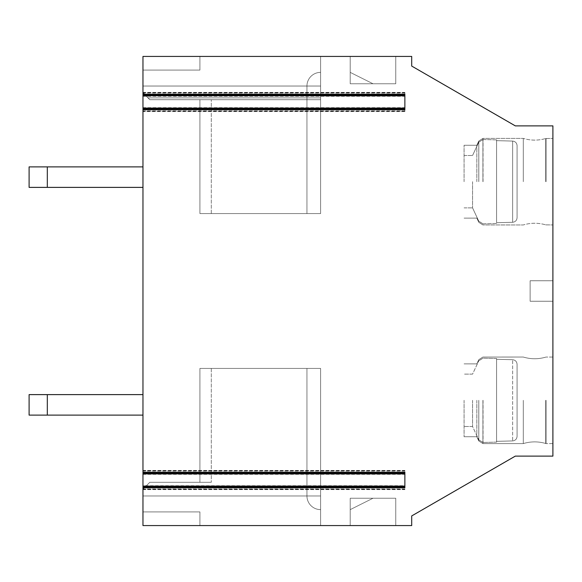 <?xml version="1.0" encoding="UTF-8"?>
<svg xmlns="http://www.w3.org/2000/svg" width="582" height="582" viewBox="0 0 582 582"><rect width="100%" height="100%" fill="white"/><g stroke="black" fill="none" stroke-linecap="round" stroke-linejoin="round"><path stroke-width="0.44" stroke-dasharray="2.91 2.18" d="M142.968 95.826L142.968 92.385L143.085 94.779L404.876 94.742L143.085 94.742L404.876 94.742L404.876 111.104L404.876 92.844L404.876 96.285L404.876 94.742L143.085 94.779L404.876 94.779L143.085 94.779L143.085 92.385L143.085 92.982L147.981 97.878L320.609 97.878L320.609 86.034L320.609 99.704L149.807 99.704L147.981 97.878L320.609 97.878L320.609 213.572L320.609 99.704L149.807 99.704L142.968 92.385L142.968 56.432L411.7 56.432L411.7 66.064L515.325 125.887L552.9 125.887L552.9 456.113L515.325 456.113L411.7 515.936L411.7 525.568L142.968 525.568L142.968 485.715L404.876 485.715L404.876 487.258L142.968 487.221L142.968 525.568L142.968 487.221L142.968 525.568L142.968 487.221L404.876 487.221L404.876 472.831L142.968 472.831L142.968 56.432L411.7 56.432L411.7 66.064L515.325 125.887L552.9 125.887L552.9 456.113L515.325 456.113L411.7 515.936L411.7 525.568L142.968 525.568L142.968 487.221L404.876 487.221L404.876 472.802L142.968 472.802L142.968 107.663L142.968 111.562L143.085 109.169L404.876 109.198L142.968 109.198M143.085 94.742L142.968 86.034L320.609 86.034L320.609 56.432L199.91 56.432L199.91 70.095L142.968 70.095L199.91 70.095L142.968 70.095L199.91 70.095L199.91 56.432L320.609 56.432L320.609 99.704L149.807 99.704L147.981 97.878L320.609 97.878L320.609 99.704L199.91 99.704L199.91 213.572L199.91 99.704L320.609 99.704L199.91 99.704L199.91 213.572L320.609 213.572L320.609 99.704L149.807 99.704L142.968 92.385L147.981 97.878L320.609 97.878L147.981 97.878L320.609 97.878L320.609 56.432L199.91 56.432L320.609 56.432L320.609 99.704L149.807 99.704L147.981 97.878L320.609 97.878L320.609 213.572L320.609 72.372A13.662 13.662 0 0 0 306.947 86.034L306.947 213.572L320.609 213.572L320.609 72.372A13.662 13.662 0 0 0 306.947 86.034L306.947 213.572L320.609 213.572L199.91 213.572L320.609 213.572L199.91 213.572L211.295 213.572L199.91 213.572L211.295 213.572L199.91 213.572L199.91 99.704L320.609 99.704L320.609 213.572L320.609 72.372A13.662 13.662 0 0 0 306.947 86.034L306.947 213.572L320.609 213.572L320.609 72.372A13.662 13.662 0 0 0 306.947 86.034L306.947 213.572L320.609 213.572L211.295 213.572L320.609 213.572L320.609 99.704L149.807 99.704L147.981 97.878L320.609 97.878L320.609 56.432L199.91 56.432L199.91 70.095L199.91 56.432L199.91 70.095L142.968 70.095L142.968 92.385L142.968 70.095L142.968 92.385L142.968 70.095L199.91 70.095L199.91 56.432L320.609 56.432L320.609 97.878L147.981 97.878L320.609 97.878L147.981 97.878L320.609 97.878L320.609 99.704L149.807 99.704L147.981 97.878L320.609 97.878L320.609 99.704L149.807 99.704L147.981 97.878L320.609 97.878L320.609 56.432L199.91 56.432L320.609 56.432L320.609 86.034L142.968 86.034L142.968 70.095L142.968 92.385L142.968 56.432L411.7 56.432L411.7 66.064L515.325 125.887L552.9 125.887L552.9 456.113L515.325 456.113L411.7 515.936L411.7 525.568L142.968 525.568L142.968 487.258L404.876 487.258L404.876 472.802L142.968 472.831L143.085 109.169L143.085 111.562L143.085 109.169L404.876 109.169L143.085 109.169M142.968 487.221L404.876 487.221L404.876 472.802L142.968 472.802L142.968 474.337L142.968 470.896L142.968 485.715M142.968 486.174L142.968 489.615L142.968 486.319L404.876 486.174L404.876 487.796M404.876 487.221L404.876 472.802L142.968 472.802L404.876 472.802L404.876 487.258L404.876 470.896L404.876 473.195L142.968 473.195L142.968 470.438L142.968 473.195L404.876 473.195L404.876 485.715M143.085 94.779L142.968 92.385L142.968 95.681L404.876 95.826L404.876 94.204M411.7 66.064L411.7 56.432L411.7 66.064L411.7 56.432L142.968 56.432L411.7 56.432L142.968 56.432L142.968 92.385L142.968 56.432L142.968 92.385L142.968 56.432L411.7 56.432L411.7 66.064L515.325 125.887L552.9 125.887L552.9 456.113L515.325 456.113L411.7 515.936L411.7 525.568L142.968 525.568L411.7 525.568L142.968 525.568L411.7 525.568L411.7 515.936M404.876 472.831L142.968 472.831L142.968 111.562L142.968 472.831L142.968 111.562L404.876 111.562L404.876 95.681M142.968 472.831L142.968 111.562M142.968 415.112L142.968 394.618L47.317 394.618L47.317 415.112L29.1 415.112L142.968 415.112L142.968 394.618L29.1 394.618L47.317 394.618L47.317 415.112L142.968 415.112L142.968 394.618L29.1 394.618L29.1 415.112L142.968 415.112L142.968 394.618L47.317 394.618L47.317 415.112L29.1 415.112L142.968 415.112L142.968 394.618L47.317 394.618L47.317 415.112L29.1 415.112L29.1 394.618L29.1 415.112L29.1 394.618L47.317 394.618L47.317 415.112L142.968 415.112L142.968 394.618L29.1 394.618L47.317 394.618L47.317 415.112L142.968 415.112L142.968 394.618L29.1 394.618L29.1 415.112L29.1 394.618L29.1 415.112L142.968 415.112L142.968 394.618M142.968 495.966L142.968 511.905L142.968 489.135L142.968 511.905L142.968 489.135L142.968 511.905L142.968 489.135L142.968 511.905L142.968 495.966L320.609 495.966L320.609 525.568L199.91 525.568L320.609 525.568L320.609 368.428L306.947 368.428L306.947 495.966A13.662 13.662 0 0 0 320.609 509.628L320.609 368.428L306.947 368.428L306.947 495.966A13.662 13.662 0 0 0 320.609 509.628L320.609 368.428L211.295 368.428L320.609 368.428L320.609 495.966L142.968 495.966L320.609 495.966L142.968 495.966L320.609 495.966L320.609 525.568L199.91 525.568L320.609 525.568L320.609 368.428L320.609 495.966L142.968 495.966L320.609 495.966L142.968 495.966L320.609 495.966L320.609 525.568L199.91 525.568L320.609 525.568L320.609 368.428L199.91 368.428L320.609 368.428L306.947 368.428L306.947 495.966A13.662 13.662 0 0 0 320.609 509.628L320.609 368.428L306.947 368.428L306.947 495.966A13.662 13.662 0 0 0 320.609 509.628L320.609 368.428L306.947 368.428L306.947 495.966A13.662 13.662 0 0 0 320.609 509.628L320.609 368.428L306.947 368.428L306.947 495.966A13.662 13.662 0 0 0 320.609 509.628L320.609 368.428L199.91 368.428L199.91 482.296L211.295 482.296L149.807 482.296L142.968 489.135L149.807 482.296L142.968 489.135L149.807 482.296L142.968 489.135L149.807 482.296L142.968 489.135L149.807 482.296L211.295 482.296L149.807 482.296L211.295 482.296L149.807 482.296L211.295 482.296L149.807 482.296L211.295 482.296L199.91 482.296L199.91 368.428L199.91 482.296L199.91 368.428L320.609 368.428L320.609 495.966L142.968 495.966L320.609 495.966L142.968 495.966L320.609 495.966L320.609 525.568L199.91 525.568L320.609 525.568L320.609 368.428L306.947 368.428L306.947 495.966A13.662 13.662 0 0 0 320.609 509.628L320.609 368.428L306.947 368.428L306.947 495.966A13.662 13.662 0 0 0 320.609 509.628L320.609 368.428L199.91 368.428L320.609 368.428L320.609 495.966L142.968 495.966M47.317 166.889L47.317 187.382L29.1 187.382L29.1 166.889L29.1 187.382L29.1 166.889L29.1 187.382L142.968 187.382L142.968 166.889L29.1 166.889L142.968 166.889L47.317 166.889L47.317 187.382L142.968 187.382L142.968 166.889L47.317 166.889L47.317 187.382L29.1 187.382L29.1 166.889L47.317 166.889L47.317 187.382L142.968 187.382L142.968 166.889L47.317 166.889L47.317 187.382L29.1 187.382L29.1 166.889L29.1 187.382L142.968 187.382L142.968 166.889L47.317 166.889L47.317 187.382L142.968 187.382L142.968 166.889L47.317 166.889L47.317 187.382L29.1 187.382L142.968 187.382L142.968 166.889M512.655 141.077C515.376 141.433 516.852 142.983 517.085 145.733L517.085 217.632C516.852 220.382 515.376 221.931 512.655 222.288L496.592 222.717L496.592 140.648L512.655 141.077C515.376 141.433 516.852 142.983 517.085 145.733L517.085 217.632C516.852 220.382 515.376 221.931 512.655 222.288L496.592 222.717L496.592 140.648L512.655 141.077C515.376 141.433 516.852 142.983 517.085 145.733L517.085 217.632C516.852 220.382 515.376 221.931 512.655 222.288L496.592 222.717L512.655 222.288L496.592 222.717L496.592 139.884L496.592 140.648L512.655 141.077C515.376 141.433 516.852 142.983 517.085 145.733L517.085 217.632C516.852 220.382 515.376 221.931 512.655 222.288L496.592 222.717L496.592 139.884L496.592 140.648L512.655 141.077C515.376 141.433 516.852 142.983 517.085 145.733L517.085 217.632C516.852 220.382 515.376 221.931 512.655 222.288L496.592 222.717L496.592 140.648L512.655 141.077C515.376 141.433 516.852 142.983 517.085 145.733L517.085 217.632C516.852 220.382 515.376 221.931 512.655 222.288L496.592 222.717L496.592 139.884L496.592 140.648L512.655 141.077C515.376 141.433 516.852 142.983 517.085 145.733L517.085 217.632C516.852 220.382 515.376 221.931 512.655 222.288L512.655 141.077C515.376 141.433 516.852 142.983 517.085 145.733L517.085 217.632C516.852 220.382 515.376 221.931 512.655 222.288L512.655 141.077L512.655 222.288L512.655 141.077L512.655 222.288L512.655 141.077L512.655 222.288L512.655 141.077L496.592 140.648L496.592 139.884L496.592 140.648L512.655 141.077M530.129 280.75L552.9 280.75L552.9 301.25L552.9 280.75L552.9 301.25L552.9 280.75L552.9 301.25L552.9 280.75L552.9 301.25L552.9 280.75L530.129 280.75L530.129 301.25L530.129 280.75L530.129 301.25L552.9 301.25L530.129 301.25L530.129 280.75L552.9 280.75L530.129 280.75L530.129 301.25L552.9 301.25L530.129 301.25L530.129 280.75L552.9 280.75L530.129 280.75L530.129 301.25L552.9 301.25L530.129 301.25L530.129 280.75L552.9 280.75L530.129 280.75M546.04 181.686L546.04 138.414L546.04 181.686M523.291 181.686L523.291 138.407L523.291 181.686M552.9 181.686L552.9 138.414L552.9 181.686M404.876 94.779L404.876 109.169M143.085 109.198L404.876 109.198L404.876 94.742L404.876 109.198L404.876 94.742L142.968 94.742M350.211 509.628L350.211 525.568L395.76 525.568L350.211 525.568L395.76 525.568L350.211 525.568L395.76 525.568L350.211 525.568L395.76 525.568L350.211 525.568L350.211 498.243L372.989 498.243L350.211 509.628L350.211 498.243L350.211 525.568L350.211 498.243L372.989 498.243L350.211 509.628L350.211 498.243L395.76 498.243L395.76 525.568L395.76 498.243L350.211 498.243L372.989 498.243L350.211 509.628L350.211 498.243L372.989 498.243L350.211 509.628L350.211 498.243L395.76 498.243L350.211 498.243L372.989 498.243L350.211 509.628L350.211 498.243L350.211 525.568L350.211 498.243L372.989 498.243L350.211 509.628L350.211 498.243L395.76 498.243L395.76 525.568L395.76 498.243L350.211 498.243L372.989 498.243L350.211 509.628L350.211 498.243L350.211 525.568L350.211 498.243L372.989 498.243L350.211 509.628M350.211 56.432L395.76 56.432L350.211 56.432L395.76 56.432L350.211 56.432L395.76 56.432L350.211 56.432L395.76 56.432L350.211 56.432L350.211 83.757L350.211 72.372L372.989 83.757L350.211 83.757L350.211 72.372L372.989 83.757L350.211 83.757L350.211 56.432L350.211 83.757L395.76 83.757L350.211 83.757L350.211 72.372L372.989 83.757L350.211 83.757L350.211 72.372L372.989 83.757L350.211 83.757L350.211 56.432L350.211 83.757L395.76 83.757L395.76 56.432L395.76 83.757L350.211 83.757L350.211 72.372L372.989 83.757L350.211 83.757L350.211 72.372L372.989 83.757L350.211 83.757L350.211 56.432L350.211 83.757L395.76 83.757L395.76 56.432L395.76 83.757L350.211 83.757L350.211 72.372L372.989 83.757L350.211 83.757L350.211 72.372L372.989 83.757L350.211 83.757L350.211 56.432M199.91 511.905L142.968 511.905L199.91 511.905L199.91 525.568L199.91 511.905L142.968 511.905L199.91 511.905L199.91 525.568L199.91 511.905L142.968 511.905L199.91 511.905L199.91 525.568L199.91 511.905L142.968 511.905L199.91 511.905L199.91 525.568L199.91 511.905M552.9 400.314L552.9 443.586L552.9 400.314M512.655 440.923L496.592 441.352L496.592 442.116L496.592 441.352L496.592 442.116L496.592 441.352L496.592 442.116L496.592 441.352L496.592 442.116L496.592 441.352L512.655 440.923L496.592 441.352L496.592 359.283L512.655 359.712C515.376 360.069 516.852 361.618 517.085 364.368L517.085 436.267C516.852 439.01 515.376 440.567 512.655 440.923L496.592 441.352L496.592 358.519L496.592 359.283L512.655 359.712C515.376 360.069 516.852 361.618 517.085 364.368L517.085 436.267C516.852 439.01 515.376 440.567 512.655 440.923L496.592 441.352L496.592 359.283L512.655 359.712C515.376 360.069 516.852 361.618 517.085 364.368C516.852 361.618 515.376 360.069 512.655 359.712C515.376 360.069 516.852 361.618 517.085 364.368L517.085 436.267C516.852 439.01 515.376 440.567 512.655 440.923L496.592 441.352L496.592 359.283L512.655 359.712C515.376 360.069 516.852 361.618 517.085 364.368L517.085 436.267C516.852 439.01 515.376 440.567 512.655 440.923L496.592 441.352L496.592 358.519L496.592 359.283L512.655 359.712C515.376 360.069 516.852 361.618 517.085 364.368L517.085 436.267C516.852 439.01 515.376 440.567 512.655 440.923L496.592 441.352L496.592 359.283L512.655 359.712C515.376 360.069 516.852 361.618 517.085 364.368L517.085 436.267C516.852 439.01 515.376 440.567 512.655 440.923L512.655 359.712L512.655 440.923C515.376 440.567 516.852 439.01 517.085 436.267L517.085 364.368L517.085 436.267C516.852 439.01 515.376 440.567 512.655 440.923M523.291 400.314L523.291 443.593L523.291 400.314M546.04 400.314L546.04 443.586L546.04 400.314M476.84 400.314L476.84 436.755L476.84 400.314M464.08 400.314L464.08 436.755L464.08 400.314M472.562 400.314L472.562 426.504L472.562 400.314M320.609 86.034L142.968 86.034L320.609 86.034M404.876 109.743L404.876 111.562M472.562 181.686L472.562 207.876L472.562 181.686M464.08 181.686L464.08 145.245L464.08 181.686M476.84 181.686L476.84 145.245L476.84 181.686M404.876 487.258L142.968 487.258L404.876 487.258M515.325 125.887L552.9 125.887L515.325 125.887L552.9 125.887L552.9 456.113L515.325 456.113M395.76 498.243L395.76 525.568L395.76 498.243L350.211 498.243L395.76 498.243L395.76 525.568L395.76 498.243M199.91 368.428L199.91 482.296L199.91 368.428L211.295 368.428L199.91 368.428L199.91 482.296L199.91 368.428M496.592 359.283L496.592 358.519L496.592 359.283L512.655 359.712L496.592 359.283L496.592 441.352L496.592 359.283M552.9 125.887L552.9 456.113L552.9 125.887M395.76 83.757L395.76 56.432L395.76 83.757L350.211 83.757L395.76 83.757L395.76 56.432L395.76 83.757M320.609 213.572L320.609 72.372A13.662 13.662 0 0 0 306.947 86.034L306.947 213.572L320.609 213.572L320.609 72.372A13.662 13.662 0 0 0 306.947 86.034L306.947 213.572L320.609 213.572L320.609 72.372A13.662 13.662 0 0 0 306.947 86.034L306.947 213.572L320.609 213.572L320.609 72.372A13.662 13.662 0 0 0 306.947 86.034L306.947 213.572L320.609 213.572L211.295 213.572L320.609 213.572L320.609 99.704L320.609 213.572M199.91 213.572L199.91 99.704L211.295 99.704L199.91 99.704L199.91 213.572M404.876 472.257L404.876 486.319M47.317 394.618L47.317 415.112M47.317 187.382L142.968 187.382M199.91 70.095L142.968 70.095L199.91 70.095L199.91 56.432L199.91 70.095M147.981 97.878L320.609 97.878L147.981 97.878L143.085 92.982L147.981 97.878M530.129 301.25L552.9 301.25L530.129 301.25M496.592 140.648L496.592 222.717L496.592 140.648M483.045 181.686L483.045 139.527L483.045 181.686M478.775 181.686L478.775 142.168L478.775 181.686M545.727 181.686L545.727 138.509L545.727 181.686M483.045 400.314L483.045 442.473L483.045 400.314M211.295 368.428L211.295 482.296L211.295 368.428M478.775 400.314L478.775 439.832L478.775 400.314M545.727 400.314L545.727 443.491L545.727 400.314M482.922 400.314L482.922 443.586L482.922 400.314M478.797 400.314L478.797 440.96L478.797 400.314M211.295 213.572L211.295 99.704L211.295 213.572M404.876 486.661L142.968 486.661M404.876 473.392L142.968 473.392M404.876 474.155L142.968 474.155M404.876 471.078L142.968 471.078M404.876 486.858L142.968 486.858L404.876 486.858M404.876 488.982L142.968 488.982M404.876 485.897L142.968 485.897M404.876 95.339L142.968 95.339M404.876 108.608L142.968 108.608M404.876 107.845L142.968 107.845M404.876 110.922L142.968 110.922M404.876 108.805L142.968 108.805L404.876 108.805M404.876 95.142L142.968 95.142L404.876 95.142M404.876 93.018L142.968 93.018M404.876 96.103L142.968 96.103M404.876 111.344L142.968 111.344M404.876 108.267L142.968 108.267M404.876 92.603L142.968 92.603M478.797 181.686L478.797 141.04L478.797 181.686M482.922 181.686L482.922 138.414L482.922 181.686M404.876 489.397L142.968 489.397M404.876 470.656L142.968 470.656M404.876 473.733L142.968 473.733M496.592 139.884L483.045 139.527L478.775 142.168L472.562 155.496L478.775 142.168L483.045 139.527L478.775 142.168L472.562 155.496L478.775 142.168L483.045 139.527L496.592 139.884M496.592 223.481L483.045 223.837L478.775 221.196L472.562 207.876L478.775 221.196L483.045 223.837L478.775 221.196L472.562 207.876L478.775 221.196L483.045 223.837L496.592 223.481M545.727 224.856L552.9 224.95L545.727 224.856C538.241 222.688 530.762 222.724 523.291 224.958C530.762 222.724 538.241 222.688 545.727 224.856C538.241 222.688 530.762 222.724 523.291 224.958C530.762 222.724 538.241 222.688 545.727 224.856M545.727 138.509L552.9 138.414L545.727 138.509C538.241 140.677 530.762 140.648 523.291 138.407C530.762 140.648 538.241 140.677 545.727 138.509C538.241 140.677 530.762 140.648 523.291 138.407C530.762 140.648 538.241 140.677 545.727 138.509M496.592 358.519L483.045 358.163L478.775 360.804L483.045 358.163L496.592 358.519L483.045 358.163L478.775 360.804L483.045 358.163L496.592 358.519M496.592 442.116L483.045 442.473L478.775 439.832L483.045 442.473L496.592 442.116L483.045 442.473L478.775 439.832L483.045 442.473L496.592 442.116M545.727 443.491C538.241 441.323 530.762 441.352 523.291 443.593L482.922 443.586L478.797 440.96L476.84 436.755L464.08 436.755L476.84 436.755L478.797 440.96L482.922 443.586L523.291 443.593C530.762 441.352 538.241 441.323 545.727 443.491C538.241 441.323 530.762 441.352 523.291 443.593L482.922 443.586L478.797 440.96L476.84 436.755L464.08 436.755L476.84 436.755L478.797 440.96L482.922 443.586L523.291 443.593C530.762 441.352 538.241 441.323 545.727 443.491L545.727 443.491M545.727 357.144C538.241 359.312 530.762 359.276 523.291 357.042L482.922 357.05L478.797 359.676L476.84 363.881L464.08 363.881L476.84 363.881L478.797 359.676L482.922 357.05L523.291 357.042C530.762 359.276 538.241 359.312 545.727 357.144C538.241 359.312 530.762 359.276 523.291 357.042L482.922 357.05L478.797 359.676L476.84 363.881L464.08 363.881L476.84 363.881L478.797 359.676L482.922 357.05L523.291 357.042C530.762 359.276 538.241 359.312 545.727 357.144L545.727 357.144M472.562 374.124L464.08 374.124L472.562 374.124L478.775 360.804L472.562 374.124L464.08 374.124L472.562 374.124L478.775 360.804L472.562 374.124M472.562 426.504L464.08 426.504L472.562 426.504L478.775 439.832L472.562 426.504L464.08 426.504L472.562 426.504L478.775 439.832L472.562 426.504M552.9 357.05L546.04 357.05L552.9 357.05M552.9 443.586L546.04 443.586L552.9 443.586M142.968 474.337L404.876 474.337M142.968 470.896L404.876 470.896M142.968 489.156L404.876 489.156M142.968 107.663L404.876 107.663M142.968 111.104L404.876 111.104M142.968 92.844L404.876 92.844M142.968 96.285L404.876 96.285M142.968 92.385L404.876 92.385M464.08 207.876L472.562 207.876L464.08 207.876M464.08 155.496L472.562 155.496L464.08 155.496M464.08 218.119L476.84 218.119L478.797 222.324L482.922 224.95L523.291 224.958L482.922 224.95L523.291 224.958L482.922 224.95L478.797 222.324L482.922 224.95L478.797 222.324L476.84 218.119L478.797 222.324L476.84 218.119L464.08 218.119M464.08 145.245L476.84 145.245L478.797 141.04L482.922 138.414L523.291 138.407L482.922 138.414L523.291 138.407L482.922 138.414L478.797 141.04L482.922 138.414L478.797 141.04L476.84 145.245L478.797 141.04L476.84 145.245L464.08 145.245M142.968 489.615L404.876 489.615M142.968 470.438L404.876 470.438"/><path stroke-width="0.87" d="M142.968 487.796L404.876 487.796L404.876 472.257L142.968 472.257L142.968 56.432L411.7 56.432L411.7 66.064L515.325 125.887L552.9 125.887L552.9 456.113L515.325 456.113L411.7 515.936L411.7 525.568L142.968 525.568L142.968 486.174L404.876 486.174M142.968 486.319L142.968 473.879L404.876 473.879M142.968 472.257L142.968 473.879M142.968 95.681L404.876 95.826M515.325 456.113L411.7 515.936M411.7 66.064L515.325 125.887M142.968 109.743L404.876 109.743L404.876 94.204L142.968 94.204M142.968 394.618L29.1 394.618L29.1 415.112L142.968 415.112M47.317 394.618L47.317 415.112M47.317 166.889L29.1 166.889L29.1 187.382L47.317 187.382L47.317 166.889L142.968 166.889M47.317 187.382L142.968 187.382M404.876 486.778L142.968 486.778M404.876 473.282L142.968 473.282M404.876 95.222L142.968 95.222M404.876 108.718L142.968 108.718M142.968 108.121L404.876 108.121"/></g></svg>
